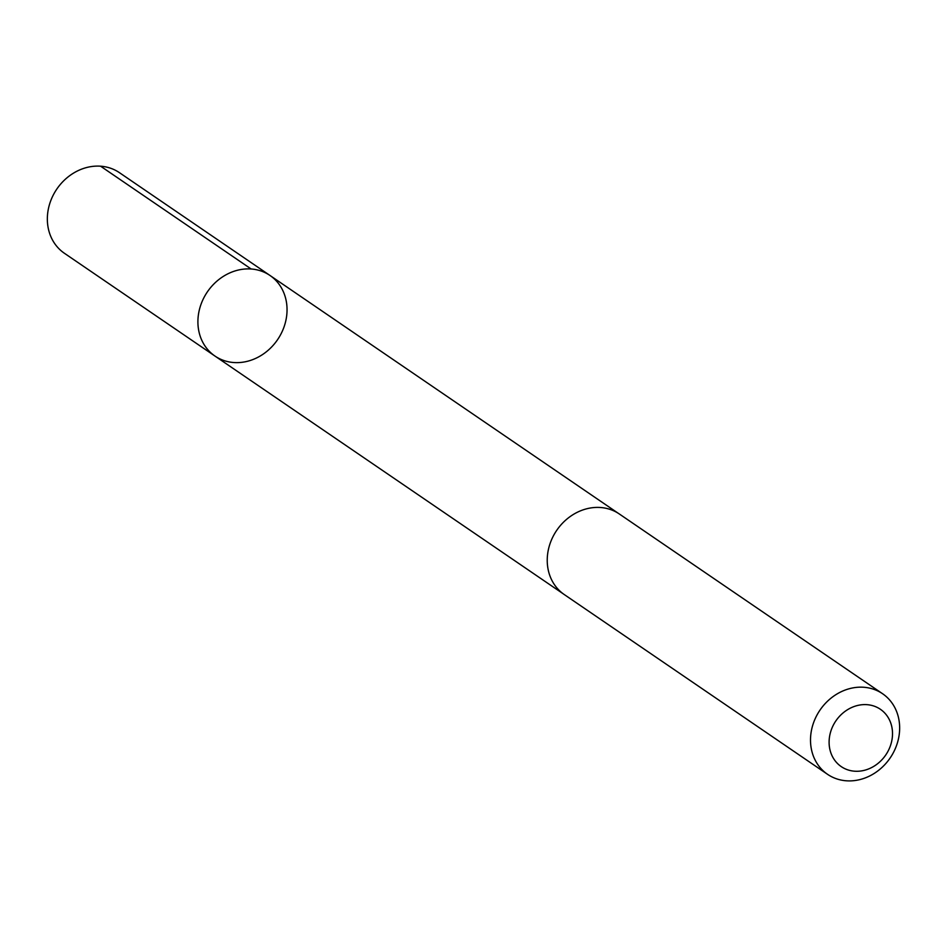 <?xml version="1.0" encoding="UTF-8"?>
<svg xmlns="http://www.w3.org/2000/svg" width="947" height="947" viewBox="0 0 947 947"><rect width="100%" height="100%" fill="white"/><g stroke="black" fill="none" stroke-linecap="round" stroke-linejoin="round"><path stroke-width="1.42" d="M197.911 321.104A48.794 42.461 -55.7 0 1 223.279 276.417A48.794 42.461 -55.7 0 1 269.99 275.47A48.794 42.461 -55.7 0 1 277.542 339.713A48.794 42.461 -55.7 0 1 214.969 356.06A48.794 42.461 -55.7 0 1 197.911 321.104A48.794 42.461 -55.7 0 1 223.279 276.417A48.794 42.461 -55.7 0 1 269.99 275.47L119.44 172.674A48.794 42.473 124.3 0 0 72.718 173.621A48.794 42.473 124.3 0 0 47.35 218.307A48.794 42.473 124.3 0 0 64.408 253.275L214.969 356.06A48.794 42.461 -55.7 0 1 197.911 321.104M882.592 693.737L619.326 513.984A48.794 42.473 124.3 0 0 556.729 530.332A48.794 42.473 124.3 0 0 564.294 594.574L827.56 774.326A48.794 42.473 124.3 0 0 874.282 773.379A48.794 42.473 124.3 0 0 899.65 728.693A48.794 42.473 124.3 0 0 882.592 693.737A48.794 42.473 124.3 0 0 820.007 710.084A48.794 42.473 124.3 0 0 827.56 774.326M892.512 734.138A34.708 30.209 124.3 0 0 845.363 711.15A34.708 30.209 124.3 0 0 844.546 768.526A34.708 30.209 124.3 0 0 892.512 734.138M100.595 166.199L251.144 268.995M618.225 513.262L269.99 275.47M563.228 593.816L214.969 356.06"/></g></svg>

